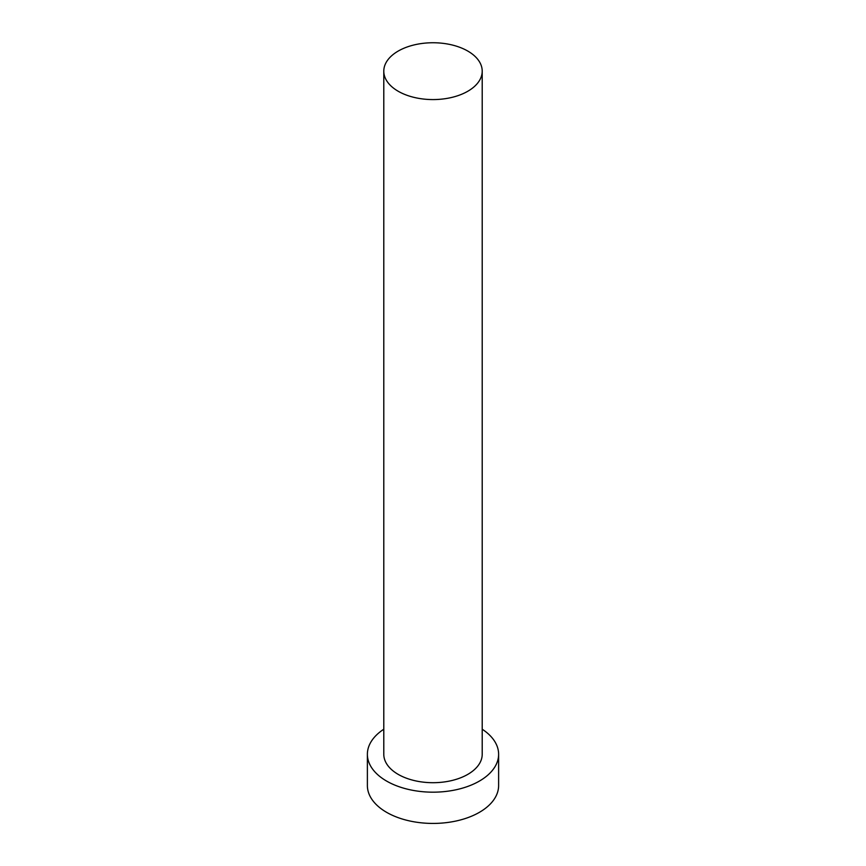 <?xml version="1.0" encoding="UTF-8"?>
<svg xmlns="http://www.w3.org/2000/svg" width="866" height="866" viewBox="0 0 866 866"><rect width="100%" height="100%" fill="white"/><g stroke="black" fill="none" stroke-linecap="round" stroke-linejoin="round"><path stroke-width="1.3" d="M398.198 91.255A49.21 28.416 0 0 0 451.835 97.414A49.21 28.416 0 0 0 482.21 71.164A49.21 28.416 0 0 0 467.802 51.072A49.21 28.416 0 0 0 414.165 44.913A49.21 28.416 0 0 0 383.79 71.164A49.21 28.416 0 0 0 398.198 91.255M383.79 71.164L383.79 754.286A49.21 28.416 0 0 0 398.198 774.377A49.21 28.416 0 0 0 451.835 780.537A49.21 28.416 0 0 0 482.21 754.286L482.21 71.164M383.79 729.226A65.621 37.888 0 0 0 367.379 754.286A65.621 37.888 0 0 0 386.604 781.078A65.621 37.888 0 0 0 458.114 789.294A65.621 37.888 0 0 0 498.621 754.286A65.621 37.888 0 0 0 482.21 729.226M367.379 754.286L367.379 785.538A65.621 37.888 0 0 0 386.604 812.33A65.621 37.888 0 0 0 458.114 820.546A65.621 37.888 0 0 0 498.621 785.538L498.621 754.286"/></g></svg>
